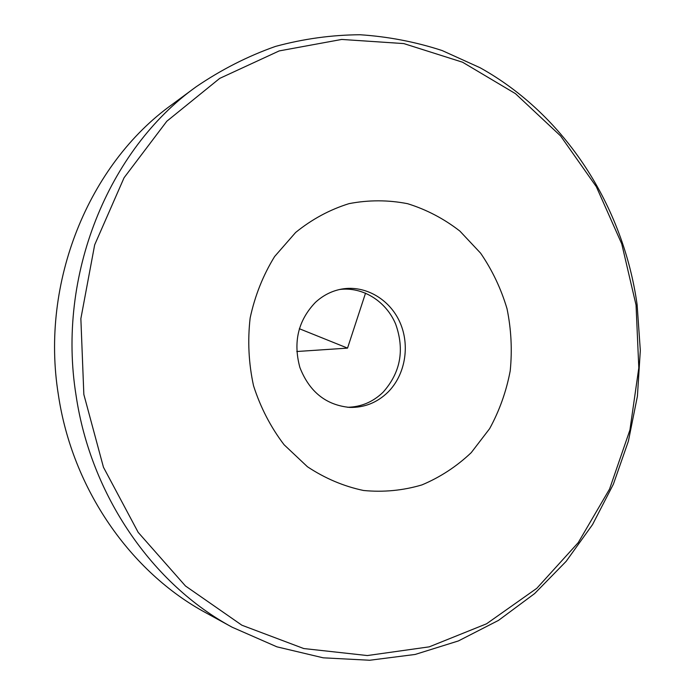 <?xml version="1.0" encoding="UTF-8"?>
<svg xmlns="http://www.w3.org/2000/svg" width="695" height="695" viewBox="0 0 695 695"><rect width="100%" height="100%" fill="white"/><g stroke="black" fill="none" stroke-linecap="round" stroke-linejoin="round"><path stroke-width="1.04" d="M315.417 302.386C298.164 320.421 292.986 342.131 299.901 367.525C309.423 391.841 326.042 405.133 349.75 407.418C364.38 407.722 377.09 402.666 387.871 392.249C405.246 375.022 410.267 345.736 400.016 322.532C389.843 299.302 365.414 284.924 341.836 289.051C331.932 290.84 323.132 295.288 315.417 302.386M295.636 232.469L274.621 256.524C263.084 275.237 254.926 295.722 250.148 317.989C247.524 340.75 248.654 363.337 253.536 385.76C260.521 407.496 270.694 427.147 284.064 444.722L307.425 466.736C325.025 478.403 343.738 486.318 363.546 490.488C383.51 492.399 402.978 490.54 421.952 484.901C440.204 477.23 456.632 466.484 471.227 452.654L489.628 428.667C499.47 410.649 506.334 391.372 510.217 370.835C512.302 349.976 511.233 329.274 507.02 308.728C501.052 288.668 492.251 270.155 480.619 253.18L459.882 231.088C443.966 218.725 426.548 209.595 407.626 203.704C388.21 199.891 368.671 199.865 349.029 203.644C329.76 209.629 311.959 219.238 295.636 232.469M339.62 289.494C362.781 286.522 386.142 301.256 395.672 324.131C404.768 349.837 400.581 372.52 383.119 392.189C373.05 401.945 361.174 406.975 347.491 407.279M636.047 305.044L621.756 243.893L596.353 186.738L560.561 135.899L515.464 93.66L462.557 62.211L403.812 43.585L341.697 39.441L279.199 50.917L219.698 78.396L166.809 121.251L124.084 177.72L94.668 244.866L80.863 318.675L83.843 394.447L103.451 467.231L138.183 532.37L185.461 585.972L241.895 625.222L303.767 648.548L367.36 655.55L429.249 646.845L486.517 623.815L536.783 588.335L578.24 542.621L609.576 489.037L629.931 429.979L638.809 367.863L636.047 305.044M637.115 304.653C623.302 206.311 565.556 115.274 480.097 67.745L442.159 50.553C415.619 41.891 388.262 36.627 360.106 34.75C331.732 34.924 303.498 38.816 275.42 46.435C247.707 56.208 221.245 69.674 196.042 86.849C108.463 149.538 56.634 275.394 76.068 395.438C90.871 495.909 152.839 584.504 232.182 627.229L276.905 646.828L323.201 657.818L369.705 660.25L415.141 654.455L458.396 640.938L498.506 620.383L534.646 593.565L566.164 561.334L592.548 524.577L613.381 484.207L628.402 441.125L637.411 396.237L640.321 350.454L637.115 304.653M196.042 86.849L171.9 104.658C88.899 164.142 40.11 282.266 58.371 394.812C72.297 489.011 130.677 572.263 205.885 612.799L232.182 627.229M365.544 293.108L347.535 348.117L299.319 328.709M347.535 348.117L296.782 351.514"/></g></svg>
